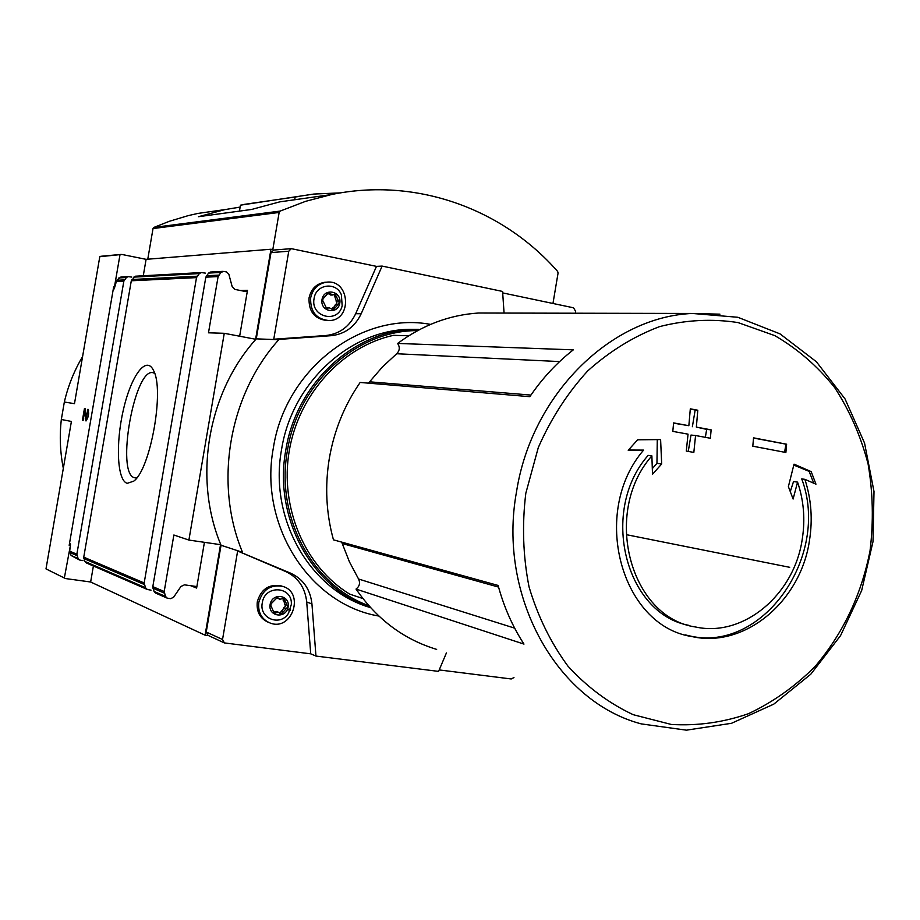 <?xml version="1.0" encoding="UTF-8"?>
<svg xmlns="http://www.w3.org/2000/svg" width="920" height="920" viewBox="0 0 920 920"><rect width="100%" height="100%" fill="white"/><g stroke="black" fill="none" stroke-linecap="round" stroke-linejoin="round"><path stroke-width="1.38" d="M436.655 649.394C403.776 639.423 376.901 619.309 356.028 589.076L523.974 644.103C512.509 626.417 503.895 606.866 498.111 585.442L333.454 539.833C326.128 513.256 324.76 486.024 329.36 458.16C334.224 430.341 344.482 405.11 360.157 382.455L529.839 396.681C542.271 378.373 556.761 362.767 573.321 349.841L397.635 343.436C422.556 325.047 449.523 314.904 478.549 313.018L496.029 313.053M789.705 567.318L627.509 534.899M210.312 272.067L208.575 273.09L205.815 277.173L152.812 586.649L164.197 591.514L173.868 535.014L188.899 540.063L220.535 544.674L205.079 635.179L208.633 635.639M205.079 635.179L90.643 582.003L65.481 578.553L46 568.905L65.17 578.404M222.824 209.898L197.903 213.428L188.312 215.602L169.361 221.294L153.905 227.401L153.03 228.551L147.763 259.198M552.966 303.473L558.072 273.044L557.635 271.446C502.665 208.725 415.966 176.985 331.418 194.557L305.509 201.365L280.186 211.083L279.151 212.451L272.803 249.619L270.963 249.239L255.599 339.25L224.261 333.304L188.899 540.063M240.143 207.08L224.882 209.611L198.478 216.706L251.585 209.461L279.714 201.871L307.119 197.995M143.278 275.77L146.096 259.336L121.877 254.449L99.797 256.68L74.474 403.673L64.343 402.017L61.329 419.485C59.455 435.953 60.122 452.237 63.33 468.36M146.096 259.336L270.963 249.239M83.03 560.659L79.695 560.05L78.073 558.486L76.866 554.219L123.855 281.14L126.396 277.529L128.133 276.621L131.801 277.104M120.934 277L116.713 280.278L114.229 288.868L113.677 286.81L69.184 545.307L70.046 543.421L70.507 544.536L69.678 551.149L76.866 554.219M127.248 483.333L133.756 481.137C150.546 469.154 164.714 389.539 153.456 370.357C146.199 355.028 131.077 375.751 123.383 409.791C115.471 443.601 117.162 480.734 127.248 483.333M147.016 589.341L86.353 562.948L84.904 561.453L83.754 557.163L131.296 280.784L196.5 277.621L199.329 273.585L201.25 272.561L205.344 273.113M151.03 590.157L147.315 589.478L145.498 587.73L144.175 582.969L196.5 277.621M201.25 272.561L135.378 276.207L131.296 280.784M79.43 559.935L71.081 555.462L69.678 551.149M224.261 333.304L208.483 332.81L218.109 276.575L220.961 272.412L223.744 271.4L226.527 271.964L228.838 274.206L232.196 286.741L234.968 289.42L245.789 291.571L247.48 290.34L239.648 336.225M152.812 586.649L154.054 591.445L155.641 593.101L166.865 597.988M164.197 591.514L165.508 596.413L167.244 598.149L170.637 598.655L173.57 597.287L180.941 586.477L184.448 584.844L195.649 586.396L196.615 588.064L204.424 542.328M82.581 356.603C74.175 370.737 68.091 385.882 64.343 402.017M311.938 603.899C310.327 589.409 303.278 579.186 290.789 573.252L237.636 551.011L222.536 639.504L224.376 642.919L310.73 653.832L315.962 656.063L311.938 603.899L306.716 602.002C305.106 587.592 298.103 577.438 285.683 571.538L237.636 551.011M315.962 656.063L438.587 671.393L446.407 652.947M504.068 313.065L502.584 291.445L382.122 266.087L376.475 266.374L291.283 248.653L288.765 251.229L273.757 339.227L278.783 339.698C228.861 395.025 213.693 483.494 242.523 552.31L242.477 552.598M278.829 339.411L331.177 335.685C344.908 334.155 354.913 326.841 361.192 313.731L382.122 266.087M439.208 669.932L511.244 678.971L513.958 677.545M242.523 552.31L221.041 545.249L206.23 632.017L208.023 635.352L224.008 642.758M575.333 313.214L575.644 311.328L573.516 307.797L502.688 292.905M273.838 250.033L270.998 252.586L256.266 338.859C207.621 392.575 192.889 478.4 221.041 545.249M278.783 339.698L256.266 338.859M101.108 256.266L99.797 256.68M119.979 254.84L114.448 286.959L113.677 286.81M70.391 545.479L64.4 577.714M90.643 582.003L93.391 566.007M69.954 545.41L69.184 545.307M87.952 409.25L86.399 418.186L85.387 408.813L84.421 408.652L82.42 420.244L83.122 420.382L84.629 411.619L85.916 420.911C88.527 417.519 89.217 413.632 87.986 409.25L87.986 409.25M46 568.905L71.403 421.452L61.329 419.485M327.347 320.562C314.617 319.171 308.522 311.604 309.062 297.85C311.132 288.868 316.411 283.67 324.898 282.256L326.807 282.175M273.757 339.227L325.818 335.524C339.468 334.006 349.416 326.738 355.672 313.72L376.475 266.374M310.73 653.832L306.716 602.002M268.582 622.426C260.061 618.665 256.3 611.8 257.301 601.83C260.923 589.352 268.709 583.993 280.646 585.729L282.486 586.362M322.011 299.552C324.001 287.385 341.952 291.053 339.791 303.117C337.847 315.226 319.872 311.684 322.011 299.552M331.763 309.108L329.107 307.671L326.692 308.614L322.667 300.38L323.07 298.793L328.509 292.744L332.775 294.998L335.11 294.078L339.135 302.289L338.732 303.876L333.281 309.925L331.763 309.108M314.088 298.505C315.905 284.061 336.283 281.405 341.389 294.825L342.171 305.808C337.962 324.104 310.224 317.043 314.088 298.505M310.661 297.815C312.731 288.822 318.021 283.624 326.519 282.198C349.865 278.978 352.762 320.16 329.268 320.574C316.353 319.343 310.155 311.765 310.661 297.815M270.112 604.532C272.124 592.307 290.317 594.814 288.144 606.958C286.189 619.137 267.961 616.745 270.112 604.532M280.013 613.433L278.518 612.271L274.183 613.203L270.779 605.303L271.204 603.692L277.392 597.402L279.829 599.254L284.073 598.31L287.477 606.199L287.063 607.809L283.118 612.076L280.876 614.088L280.013 613.433M262.28 602.887C264.695 584.395 292.675 586.086 291.329 604.486L288.523 613.249C280.37 626.899 258.899 618.539 262.28 602.887M258.808 602.416C262.43 589.915 270.227 584.534 282.187 586.27C305.118 591.79 292.502 631.384 270.388 623.139C261.659 619.459 257.807 612.547 258.808 602.416M327.324 307.671L325.519 308.211M332.419 295.009L330.625 295.044L327.554 293.169M332.097 309.499L336.973 302.99L334.132 294.503M276.839 611.616L273.746 612.076L275.758 612.858M276.345 597.448L279.473 599.115M279.898 613.26L285.453 606.107L283.003 598.368M804.873 479.331L815.948 484.161L811.198 471.626L794.029 464.151L788.382 486.634L793.109 499.031L797.559 482.114C803.827 500.491 805.368 519.627 802.194 539.522C794.144 594.734 743.509 637.48 695.727 627.026C630.039 617.86 601.967 512.302 651.877 455.86L652.498 474.272L661.675 463.979L660.606 439.565L637.629 439.806L628.222 450.271L643.597 450.098C590.145 512.153 620.908 626.037 691.966 636.571C744.625 648.531 800.595 601.496 809.439 540.718C812.82 519.512 811.302 499.042 804.873 479.331L801.734 478.917C830.737 556.025 762.507 653.763 689.034 635.766L691.966 636.571M686.297 451.065L693.829 452.421L695.566 435.528L710.366 438.253L711.137 429.847L696.359 427.098L697.797 410.239L690.31 408.825L688.85 425.707L673.624 422.901L672.796 431.376L688.045 434.159L686.297 451.065M752.801 446.188L785.875 452.49L786.611 444.222L753.549 437.839L752.801 446.188M356.028 589.076C359.57 586.351 360.41 582.992 358.547 578.99L349.45 561.89L341.688 542.11M368.448 383.157L382.501 366.873L396.704 353.74C399.763 350.577 400.073 347.15 397.635 343.436M362.917 598.563L349.611 594.09C304.968 566.846 279.507 507.679 289.26 450.765C298.897 393.841 342.435 346.449 393.449 335.34L408.802 335.754M154.652 373.359L153.525 372.876C134.814 365.539 115.264 474.639 134.734 477.756L136.827 477.802M88.573 410.159L88.262 412.103L87.48 411.976M86.365 420.796L85.387 411.746L84.629 411.619M83.122 420.359L82.42 420.244M84.686 411.619L85.18 408.779M87.492 411.976L88.262 412.103L88.676 413.85M88.17 416.806L86.434 418.197M263.879 201.537L240.465 205.171L239.453 211.117M340.653 192.867L313.754 194.062L240.465 205.171M295.101 197.294L294.676 199.755M628.452 450.018L643.597 450.098M685.17 634.869L689.034 635.766M813.728 483.184L809.14 471.373L811.198 471.626M809.14 471.373L793.799 465.094M790.291 491.579L793.511 481.574L797.559 482.114M688.965 625.37C625.106 613.72 599.403 510.577 648.151 455.388L651.877 455.86M652.326 468.602L656.949 463.358L661.675 463.979M656.949 463.358L657.282 439.599M784.587 452.237L785.933 444.153L786.611 444.222M785.933 444.153L753.526 438.035M688.263 451.421L690.989 435.056L695.566 435.528M705.352 437.334L706.663 429.398L711.137 429.847M706.663 429.398L696.359 427.098M692.38 426.707L695.163 410.009L697.797 410.239M695.163 410.009L690.287 409.078M673.601 423.166L688.85 425.707M287.58 609.017L290.306 609.73M478.549 313.018L692.334 313.455L737.817 317.273L780.022 333.879L816.419 361.778L845.066 398.958L864.547 443.072L874 491.522L873.011 541.592L861.672 590.513L840.581 635.582L810.784 674.233L773.789 704.133L731.526 723.293L686.4 730.169L641.217 723.879C556.761 701.719 497.375 595.942 516.534 491.682C531.634 394.335 610.857 316.836 692.334 313.455L719.934 314.168M280.186 211.083L153.905 227.401M116.081 281.52L123.855 281.14M83.754 557.163L144.175 582.969M118.852 277.932L126.396 277.529M133.791 277.127L199.329 273.585M116.713 280.278L124.418 279.887M131.87 279.507L197.144 276.218M69.851 552.529L76.992 555.599M83.881 558.555L144.313 584.51M71.081 555.462L78.073 558.486M84.904 561.453L145.498 587.73M205.815 277.173L218.109 276.575M208.575 273.09L220.961 272.412M206.459 275.747L218.764 275.126M152.939 588.213L164.335 593.112M154.054 591.445L165.508 596.413M378.89 616.055C309.948 604.543 258.647 525.642 273.343 448.017C285.327 368.966 361.296 311.351 430.56 324.392M222.536 639.504L206.23 632.017M288.765 251.229L270.998 252.586M240.568 290.536L247.48 290.34M190.739 585.707L196.615 588.064M331.177 335.685L325.818 335.524M361.192 313.731L355.672 313.72M290.789 573.252L285.683 571.538M325.599 308.269L327.566 308.269M327.922 293.606L330.073 293.56M334.581 296.734L336.743 296.688M336.007 301.035L338.169 301.012M335.421 304.474L337.582 304.451M332.672 307.947L334.834 307.935M276.471 597.402L278.277 598.069M283.015 600.012L285.05 600.76M284.464 604.21L286.499 604.969M283.877 607.66L285.913 608.431M281.094 611.282L283.118 612.076M870.044 550.735C861.384 594.906 843.042 633.523 814.994 666.574C795.11 686.458 772.949 702.155 748.546 713.667C723.281 722.418 697.532 726.018 671.289 724.454L633.19 714.69C608.867 703.259 587.109 687.067 567.916 666.091C550.746 642.746 537.774 616.319 529.023 586.799C523.02 556.174 521.95 524.998 525.814 493.269L538.292 447.58C550.953 418.68 567.433 393.116 587.73 370.898C609.741 351.187 633.684 336.421 659.571 326.611C685.952 319.907 712.115 318.561 738.081 322.586L774.801 335.627C797.594 348.875 817.535 366.16 834.601 387.481C849.654 410.653 860.821 436.149 868.089 463.956C872.976 492.545 873.62 521.467 870.044 550.735M368.862 605.705C312.317 585.499 275.207 516.672 287.442 450.466C297.942 383.053 357.006 330.096 417.622 330.613M370.702 607.763C312.248 588.57 273.183 518.121 285.786 450.179C296.194 383.605 353.579 330.728 413.551 329.429L418.496 329.325M369.219 607.223C309.465 589.467 268.755 518.282 281.577 449.431C291.927 383.214 349.048 330.625 408.756 329.325L418.554 329.325M85.916 419.025L85.157 418.899M279.151 212.451L153.03 228.551M559.624 361.572L396.704 353.74M530.932 395.071L369.771 381.834M514.659 628.153L358.547 578.99M498.559 587.075L342.343 543.559M331.418 194.557L279.714 201.871M224.882 209.611L197.903 213.428M120.945 277.012L128.133 276.609M210.312 272.055L222.824 271.365M291.283 248.653L273.47 250.067M120.98 254.426L100.786 256.289M341.389 294.825L342.171 305.808M326.519 282.198L324.898 282.256M291.329 604.486L288.523 613.249M282.187 586.27L280.646 585.729M326.957 307.671L329.107 307.671M335.455 304.474L337.617 304.451M335.363 304.474L337.525 304.462M276.494 611.478L278.518 612.271M135.481 477.894L134.872 477.791M298.873 196.477L244.018 204.412M287.419 609.385L290.053 610.397"/></g></svg>
